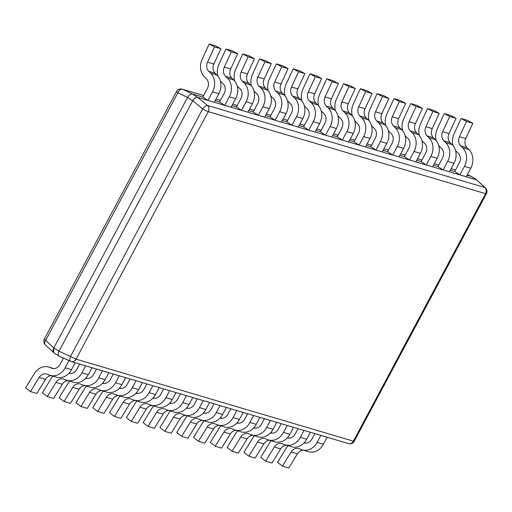 <?xml version="1.0" encoding="UTF-8"?>
<svg xmlns="http://www.w3.org/2000/svg" width="512" height="512" viewBox="0 0 512 512"><rect width="100%" height="100%" fill="white"/><g stroke="black" fill="none" stroke-linecap="round" stroke-linejoin="round"><path stroke-width="0.77" d="M197.555 97.312L197.536 97.306C195.84 97.088 194.234 98.24 192.717 100.762L58.963 351.264C57.741 353.875 57.843 355.533 59.277 356.237L70.682 361.357A4.858 2.17 -65.9 0 1 70.522 356.442A4.858 0.646 28.1 0 0 76.096 359.155A4.858 4.038 106.5 0 1 71.29 361.587A4.858 4.038 106.5 0 1 70.835 361.414A4.858 2.17 -65.9 0 1 70.682 361.357A4.858 4.858 0 0 0 71.29 361.587L348.582 443.59A4.858 4.038 -73.5 0 0 353.389 441.165A4.858 0.646 28.1 0 0 354.24 441.222L486.4 193.715A4.858 0.646 -151.9 0 1 485.549 193.658A4.858 4.038 -73.5 0 0 484.787 187.482A4.858 2.989 -46.8 0 1 485.44 187.885L476.646 179.853L197.555 97.312L192.41 93.971L202.81 97.043L207.955 100.39L212.512 91.853A15.053 12.518 -73.5 0 0 210.643 73.184L208.73 71.302A7.77 6.464 -73.5 0 1 207.533 62.15L214.554 46.899L209.184 44.006L202.163 59.258A15.053 12.518 106.5 0 0 204.493 76.992L206.406 78.874A7.77 6.464 106.5 0 1 207.366 88.512L202.81 97.043M54.131 352.89C52.723 352.173 52.621 350.515 53.818 347.923L187.578 97.414C189.094 94.918 190.701 93.766 192.39 93.965C190.701 93.747 189.094 94.893 187.578 97.414L177.837 92.781A4.858 0.646 -151.9 0 1 176.538 91.526A4.858 4.858 0 0 1 182.195 89.152A4.858 4.038 106.5 0 1 182.656 89.325A4.858 3.142 115.5 0 0 177.837 92.781L45.683 340.288A4.858 2.989 133.2 0 0 45.344 344.864L53.862 352.781M45.344 344.864A4.858 4.858 0 0 1 44.378 339.034A4.858 0.646 28.1 0 0 45.683 340.288L53.818 347.923L53.555 352.563M471.994 176.762L476.915 179.962M197.536 97.306L207.494 105.478A4.858 4.038 106.5 0 1 208.256 111.648L76.096 359.155L353.389 441.165L485.549 193.658L208.256 111.648A4.858 0.646 -151.9 0 1 202.682 108.934A4.858 2.01 -50.6 0 1 207.494 105.478L484.787 187.482L476.646 179.853L471.501 176.506L467.36 174.656L471.693 176.576M203.622 95.526L182.656 89.325L192.41 93.971M215.123 100.685L219.603 102.01L224.749 105.357L229.306 96.819A15.053 12.518 -73.5 0 0 227.443 78.15L225.53 76.269A7.77 6.464 -73.5 0 1 224.326 67.117L231.347 51.866L225.984 48.973L218.957 64.224A15.053 12.518 106.5 0 0 217.901 76.083M231.923 105.651L236.403 106.976L241.542 110.323L246.106 101.786A15.053 12.518 -73.5 0 0 244.237 83.117L242.323 81.235A7.77 6.464 -73.5 0 1 241.12 72.083L248.147 56.832L242.778 53.939L235.757 69.19A15.053 12.518 106.5 0 0 234.701 81.05M248.717 110.624L253.197 111.949L258.342 115.29L262.899 106.758A15.053 12.518 -73.5 0 0 261.037 88.083L259.123 86.208A7.77 6.464 -73.5 0 1 257.92 77.05L264.941 61.798L259.571 58.906L252.55 74.157A15.053 12.518 106.5 0 0 251.494 86.016M265.51 115.59L269.997 116.915L275.136 120.256L279.693 111.725A15.053 12.518 -73.5 0 0 277.83 93.05L275.917 91.174A7.77 6.464 -73.5 0 1 274.714 82.016L281.741 66.765L276.371 63.878L269.344 79.123A15.053 12.518 106.5 0 0 268.294 90.982M282.31 120.557L286.79 121.882L291.936 125.229L296.493 116.691A15.053 12.518 -73.5 0 0 294.624 98.022L292.71 96.141A7.77 6.464 -73.5 0 1 291.514 86.989L298.534 71.738L293.165 68.845L286.144 84.096A15.053 12.518 106.5 0 0 285.088 95.949M299.104 125.523L303.584 126.848L308.73 130.195L313.286 121.658A15.053 12.518 -73.5 0 0 311.424 102.989L309.51 101.107A7.77 6.464 -73.5 0 1 308.307 91.955L315.328 76.704L309.965 73.811L302.938 89.062A15.053 12.518 106.5 0 0 301.882 100.915M315.904 130.49L320.384 131.814L325.523 135.162L330.086 126.624A15.053 12.518 -73.5 0 0 328.218 107.955L326.304 106.074A7.77 6.464 -73.5 0 1 325.101 96.922L332.128 81.67L326.758 78.778L319.738 94.029A15.053 12.518 106.5 0 0 318.682 105.888M332.698 135.456L337.178 136.781L342.323 140.128L346.88 131.59A15.053 12.518 -73.5 0 0 345.018 112.922L343.104 111.04A7.77 6.464 -73.5 0 1 341.901 101.888L348.922 86.637L343.552 83.744L336.531 98.995A15.053 12.518 106.5 0 0 335.475 110.854M349.491 140.422L353.978 141.754L359.117 145.094L363.674 136.563A15.053 12.518 -73.5 0 0 361.811 117.888L359.898 116.006A7.77 6.464 -73.5 0 1 358.694 106.854L365.722 91.603L360.352 88.71L353.325 103.962A15.053 12.518 106.5 0 0 352.275 115.821M366.291 145.395L370.771 146.72L375.917 150.061L380.474 141.53A15.053 12.518 -73.5 0 0 378.605 122.854L376.691 120.979A7.77 6.464 -73.5 0 1 375.494 111.821L382.515 96.57L377.146 93.677L370.125 108.928A15.053 12.518 106.5 0 0 369.069 120.787M383.085 150.362L387.565 151.686L392.71 155.027L397.267 146.496A15.053 12.518 -73.5 0 0 395.405 127.827L393.491 125.946A7.77 6.464 -73.5 0 1 392.288 116.787L399.315 101.536L393.946 98.65L386.918 113.901A15.053 12.518 106.5 0 0 385.862 125.754M399.885 155.328L404.365 156.653L409.51 160L414.067 151.462A15.053 12.518 -73.5 0 0 412.198 132.794L410.285 130.912A7.77 6.464 -73.5 0 1 409.082 121.76L416.109 106.509L410.739 103.616L403.718 118.867A15.053 12.518 106.5 0 0 402.662 130.72M416.678 160.294L421.158 161.619L426.304 164.966L430.861 156.429A15.053 12.518 -73.5 0 0 428.998 137.76L427.085 135.878A7.77 6.464 -73.5 0 1 425.882 126.726L432.902 111.475L427.539 108.582L420.512 123.834A15.053 12.518 106.5 0 0 419.456 135.686M433.478 165.261L437.958 166.586L443.098 169.933L447.654 161.395A15.053 12.518 -73.5 0 0 445.792 142.726L443.878 140.845A7.77 6.464 -73.5 0 1 442.675 131.693L449.702 116.442L444.333 113.549L437.306 128.8A15.053 12.518 106.5 0 0 436.256 140.659M450.272 170.227L454.752 171.552L459.898 174.899L464.454 166.362A15.053 12.518 -73.5 0 0 462.586 147.693L460.678 145.811A7.77 6.464 -73.5 0 1 459.475 136.659L466.496 121.408L461.126 118.515L454.106 133.766A15.053 12.518 106.5 0 0 453.05 145.626M467.066 175.2L471.482 176.506M209.184 44.006L215.514 45.875L220.883 48.768L213.862 64.019A7.77 6.464 -73.5 0 0 215.066 73.178L216.973 75.053A15.053 12.518 106.5 0 1 218.842 93.728L214.285 102.259L207.955 100.39M220.883 48.768L214.554 46.899M225.984 48.973L232.314 50.848L237.683 53.741L230.656 68.986A7.77 6.464 -73.5 0 0 231.859 78.144L233.773 80.026A15.053 12.518 106.5 0 1 235.635 98.694L231.078 107.226L224.749 105.357M220.358 80.934A15.053 12.518 106.5 0 0 221.286 81.958L223.2 83.84A7.77 6.464 106.5 0 1 224.16 93.478L219.603 102.01M237.683 53.741L231.347 51.866M242.778 53.939L249.107 55.814L254.477 58.707L247.456 73.958A7.77 6.464 -73.5 0 0 248.653 83.11L250.566 84.992A15.053 12.518 106.5 0 1 252.435 103.661L247.878 112.198L241.542 110.323M237.158 85.901A15.053 12.518 106.5 0 0 238.086 86.925L239.994 88.806A7.77 6.464 106.5 0 1 240.96 98.445L236.403 106.976M254.477 58.707L248.147 56.832M259.571 58.906L265.907 60.781L271.27 63.674L264.25 78.925A7.77 6.464 -73.5 0 0 265.453 88.077L267.366 89.958A15.053 12.518 106.5 0 1 269.229 108.627L264.672 117.165L258.342 115.29M253.952 90.867A15.053 12.518 106.5 0 0 254.88 91.898L256.794 93.773A7.77 6.464 106.5 0 1 257.754 103.411L253.197 111.949M271.27 63.674L264.941 61.798M276.371 63.878L282.701 65.747L288.07 68.64L281.043 83.891A7.77 6.464 -73.5 0 0 282.246 93.043L284.16 94.925A15.053 12.518 106.5 0 1 286.029 113.594L281.466 122.131L275.136 120.256M270.746 95.834A15.053 12.518 106.5 0 0 271.674 96.864L273.587 98.739A7.77 6.464 106.5 0 1 274.554 108.378L269.997 116.915M288.07 68.64L281.741 66.765M293.165 68.845L299.494 70.714L304.864 73.606L297.843 88.858A7.77 6.464 -73.5 0 0 299.046 98.01L300.96 99.891A15.053 12.518 106.5 0 1 302.822 118.56L298.266 127.098L291.936 125.229M287.546 100.806A15.053 12.518 106.5 0 0 288.474 101.83L290.387 103.712A7.77 6.464 106.5 0 1 291.347 113.344L286.79 121.882M304.864 73.606L298.534 71.738M309.965 73.811L316.294 75.68L321.664 78.573L314.637 93.824A7.77 6.464 -73.5 0 0 315.84 102.982L317.754 104.858A15.053 12.518 106.5 0 1 319.616 123.533L315.059 132.064L308.73 130.195M304.339 105.773A15.053 12.518 106.5 0 0 305.267 106.797L307.181 108.678A7.77 6.464 106.5 0 1 308.141 118.31L303.584 126.848M321.664 78.573L315.328 76.704M326.758 78.778L333.088 80.653L338.458 83.539L331.437 98.79A7.77 6.464 -73.5 0 0 332.634 107.949L334.547 109.83A15.053 12.518 106.5 0 1 336.416 128.499L331.859 137.03L325.523 135.162M321.139 110.739A15.053 12.518 106.5 0 0 322.067 111.763L323.974 113.645A7.77 6.464 106.5 0 1 324.941 123.283L320.384 131.814M338.458 83.539L332.128 81.67M343.552 83.744L349.888 85.619L355.251 88.512L348.23 103.763A7.77 6.464 -73.5 0 0 349.434 112.915L351.347 114.797A15.053 12.518 106.5 0 1 353.21 133.466L348.653 142.003L342.323 140.128M337.933 115.706A15.053 12.518 106.5 0 0 338.861 116.73L340.774 118.611A7.77 6.464 106.5 0 1 341.734 128.25L337.178 136.781M355.251 88.512L348.922 86.637M360.352 88.71L366.682 90.586L372.051 93.478L365.024 108.73A7.77 6.464 -73.5 0 0 366.227 117.882L368.141 119.763A15.053 12.518 106.5 0 1 370.01 138.432L365.453 146.97L359.117 145.094M354.726 120.672A15.053 12.518 106.5 0 0 355.654 121.696L357.568 123.578A7.77 6.464 106.5 0 1 358.534 133.216L353.978 141.754M372.051 93.478L365.722 91.603M377.146 93.677L383.475 95.552L388.845 98.445L381.824 113.696A7.77 6.464 -73.5 0 0 383.027 122.848L384.941 124.73A15.053 12.518 106.5 0 1 386.803 143.398L382.246 151.936L375.917 150.061M371.526 125.638A15.053 12.518 106.5 0 0 372.454 126.669L374.368 128.544A7.77 6.464 106.5 0 1 375.328 138.182L370.771 146.72M388.845 98.445L382.515 96.57M393.946 98.65L400.275 100.518L405.645 103.411L398.618 118.662A7.77 6.464 -73.5 0 0 399.821 127.814L401.734 129.696A15.053 12.518 106.5 0 1 403.597 148.365L399.04 156.902L392.71 155.027M388.32 130.611A15.053 12.518 106.5 0 0 389.248 131.635L391.162 133.517A7.77 6.464 106.5 0 1 392.122 143.149L387.565 151.686M405.645 103.411L399.315 101.536M410.739 103.616L417.069 105.485L422.438 108.378L415.418 123.629A7.77 6.464 -73.5 0 0 416.621 132.781L418.528 134.662A15.053 12.518 106.5 0 1 420.397 153.338L415.84 161.869L409.51 160M405.12 135.578A15.053 12.518 106.5 0 0 406.048 136.602L407.955 138.483A7.77 6.464 106.5 0 1 408.922 148.115L404.365 156.653M422.438 108.378L416.109 106.509M427.539 108.582L433.869 110.451L439.238 113.344L432.211 128.595A7.77 6.464 -73.5 0 0 433.414 137.754L435.328 139.629A15.053 12.518 106.5 0 1 437.19 158.304L432.634 166.835L426.304 164.966M421.914 140.544A15.053 12.518 106.5 0 0 422.842 141.568L424.755 143.45A7.77 6.464 106.5 0 1 425.715 153.088L421.158 161.619M439.238 113.344L432.902 111.475M444.333 113.549L450.662 115.424L456.032 118.317L449.005 133.562A7.77 6.464 -73.5 0 0 450.208 142.72L452.122 144.602A15.053 12.518 106.5 0 1 453.99 163.27L449.434 171.802L443.098 169.933M438.714 145.51A15.053 12.518 106.5 0 0 439.635 146.534L441.549 148.416A7.77 6.464 106.5 0 1 442.515 158.054L437.958 166.586M456.032 118.317L449.702 116.442M461.126 118.515L467.462 120.39L472.826 123.283L465.805 138.534A7.77 6.464 -73.5 0 0 467.008 147.686L468.922 149.568A15.053 12.518 106.5 0 1 470.784 168.237L466.227 176.774L459.898 174.899M455.507 150.477A15.053 12.518 106.5 0 0 456.435 151.501L458.349 153.382A7.77 6.464 106.5 0 1 459.309 163.021L454.752 171.552M472.826 123.283L466.496 121.408M63.418 358.106L59.994 364.512A7.77 6.464 106.5 0 1 52.307 368.39A7.77 6.464 106.5 0 1 51.891 368.25L49.472 367.315A15.053 12.518 -73.5 0 0 48.666 367.04A15.053 12.518 -73.5 0 0 34.285 373.658L25.6 387.834L30.496 391.61L39.181 377.44A7.77 6.464 106.5 0 1 46.605 374.022A7.77 6.464 106.5 0 1 47.021 374.163L49.434 375.098A15.053 12.518 -73.5 0 0 50.24 375.373A15.053 12.518 -73.5 0 0 65.139 367.853L69.011 360.608M75.2 362.739L71.469 369.728A15.053 12.518 106.5 0 1 56.57 377.248L50.24 375.373M30.496 391.61L36.826 393.485L45.51 379.315A7.77 6.464 106.5 0 1 51.258 375.674M52.915 376.166A15.053 12.518 -73.5 0 0 51.085 378.63L42.394 392.8L47.29 396.576L55.974 382.406A7.77 6.464 106.5 0 1 63.398 378.989A7.77 6.464 106.5 0 1 63.814 379.136L66.234 380.07A15.053 12.518 -73.5 0 0 67.04 380.339A15.053 12.518 -73.5 0 0 81.939 372.819L85.664 365.837M79.68 364.064L76.794 369.478A7.77 6.464 106.5 0 1 69.101 373.357A7.77 6.464 106.5 0 1 68.922 373.299M92 367.706L88.269 374.694A15.053 12.518 106.5 0 1 73.37 382.214L67.04 380.339M47.29 396.576L53.619 398.451L62.304 384.282A7.77 6.464 106.5 0 1 68.058 380.64M69.715 381.133A15.053 12.518 -73.5 0 0 67.878 383.597L59.194 397.766L64.09 401.549L72.774 387.373A7.77 6.464 106.5 0 1 80.198 383.962A7.77 6.464 106.5 0 1 80.608 384.102L83.027 385.037A15.053 12.518 -73.5 0 0 83.834 385.312A15.053 12.518 -73.5 0 0 98.733 377.786L102.464 370.803M96.48 369.03L93.587 374.445A7.77 6.464 106.5 0 1 85.901 378.323A7.77 6.464 106.5 0 1 85.722 378.272L86.323 378.432M108.794 372.678L105.062 379.661A15.053 12.518 106.5 0 1 90.163 387.181L83.834 385.312M64.09 401.549L70.419 403.418L79.104 389.248A7.77 6.464 106.5 0 1 84.851 385.613M86.509 386.099A15.053 12.518 -73.5 0 0 84.672 388.563L75.987 402.733L80.883 406.515L89.568 392.346A7.77 6.464 106.5 0 1 96.992 388.928A7.77 6.464 106.5 0 1 97.408 389.069L99.827 390.003A15.053 12.518 -73.5 0 0 100.627 390.278A15.053 12.518 -73.5 0 0 115.526 382.758L119.258 375.77M113.274 374.003L110.387 379.411A7.77 6.464 106.5 0 1 102.694 383.296A7.77 6.464 106.5 0 1 102.515 383.238L103.123 383.398M125.587 377.645L121.862 384.627A15.053 12.518 106.5 0 1 106.963 392.147L100.627 390.278M80.883 406.515L87.213 408.384L95.898 394.214A7.77 6.464 106.5 0 1 101.645 390.579M103.309 391.066A15.053 12.518 -73.5 0 0 101.472 393.53L92.787 407.699L97.677 411.482L106.362 397.312A7.77 6.464 106.5 0 1 113.786 393.894A7.77 6.464 106.5 0 1 114.202 394.035L116.621 394.97A15.053 12.518 -73.5 0 0 117.427 395.245A15.053 12.518 -73.5 0 0 132.326 387.725L136.058 380.736M130.067 378.97L127.181 384.378A7.77 6.464 106.5 0 1 119.494 388.262A7.77 6.464 106.5 0 1 119.309 388.205M142.387 382.611L138.656 389.594A15.053 12.518 106.5 0 1 123.757 397.114L117.427 395.245M97.677 411.482L104.013 413.35L112.698 399.181A7.77 6.464 106.5 0 1 118.445 395.546M120.102 396.038A15.053 12.518 -73.5 0 0 118.266 398.496L109.581 412.666L114.477 416.448L123.162 402.278A7.77 6.464 106.5 0 1 130.586 398.861A7.77 6.464 106.5 0 1 131.002 399.002L133.414 399.936A15.053 12.518 -73.5 0 0 134.221 400.211A15.053 12.518 -73.5 0 0 149.12 392.691L152.851 385.702M146.867 383.936L143.974 389.344A7.77 6.464 106.5 0 1 136.288 393.229A7.77 6.464 106.5 0 1 136.109 393.171M159.181 387.578L155.45 394.56A15.053 12.518 106.5 0 1 140.55 402.086L134.221 400.211M114.477 416.448L120.806 418.323L129.491 404.147A7.77 6.464 106.5 0 1 135.238 400.512M136.896 401.005A15.053 12.518 -73.5 0 0 135.066 403.462L126.374 417.632L131.27 421.414L139.955 407.245A7.77 6.464 106.5 0 1 147.379 403.827A7.77 6.464 106.5 0 1 147.795 403.968L150.214 404.902A15.053 12.518 -73.5 0 0 151.021 405.178A15.053 12.518 -73.5 0 0 165.92 397.658L169.645 390.675M163.661 388.902L160.774 394.31A7.77 6.464 106.5 0 1 153.082 398.195A7.77 6.464 106.5 0 1 152.902 398.138M175.981 392.544L172.25 399.533A15.053 12.518 106.5 0 1 157.35 407.053L151.021 405.178M131.27 421.414L137.6 423.29L146.285 409.12A7.77 6.464 106.5 0 1 152.038 405.478M153.696 405.971A15.053 12.518 -73.5 0 0 151.859 408.435L143.174 422.605L148.07 426.381L156.755 412.211A7.77 6.464 106.5 0 1 164.179 408.794A7.77 6.464 106.5 0 1 164.595 408.934L167.008 409.875A15.053 12.518 -73.5 0 0 167.814 410.144A15.053 12.518 -73.5 0 0 182.714 402.624L186.445 395.642M180.461 393.869L177.568 399.283A7.77 6.464 106.5 0 1 169.882 403.162A7.77 6.464 106.5 0 1 169.702 403.104L170.304 403.27M192.774 397.51L189.043 404.499A15.053 12.518 106.5 0 1 174.144 412.019L167.814 410.144M148.07 426.381L154.4 428.256L163.085 414.086A7.77 6.464 106.5 0 1 168.832 410.445M170.49 410.938A15.053 12.518 -73.5 0 0 168.653 413.402L159.968 427.571L164.864 431.347L173.549 417.178A7.77 6.464 106.5 0 1 180.973 413.76A7.77 6.464 106.5 0 1 181.389 413.907L183.808 414.842A15.053 12.518 -73.5 0 0 184.608 415.117A15.053 12.518 -73.5 0 0 199.507 407.59L203.238 400.608M197.254 398.835L194.368 404.25A7.77 6.464 106.5 0 1 186.675 408.128A7.77 6.464 106.5 0 1 186.496 408.077L187.104 408.237M209.568 402.477L205.843 409.466A15.053 12.518 106.5 0 1 190.944 416.986L184.608 415.117M164.864 431.347L171.194 433.222L179.878 419.053A7.77 6.464 106.5 0 1 185.626 415.418M187.29 415.904A15.053 12.518 -73.5 0 0 185.453 418.368L176.768 432.538L181.658 436.32L190.349 422.15A7.77 6.464 106.5 0 1 197.766 418.733A7.77 6.464 106.5 0 1 198.182 418.874L200.602 419.808A15.053 12.518 -73.5 0 0 201.408 420.083A15.053 12.518 -73.5 0 0 216.307 412.563L220.038 405.574M214.048 403.802L211.162 409.216A7.77 6.464 106.5 0 1 203.475 413.094A7.77 6.464 106.5 0 1 203.296 413.043M226.368 407.45L222.637 414.432A15.053 12.518 106.5 0 1 207.738 421.952L201.408 420.083M181.658 436.32L187.994 438.189L196.678 424.019A7.77 6.464 106.5 0 1 202.426 420.384M204.083 420.87A15.053 12.518 -73.5 0 0 202.246 423.334L193.562 437.504L198.458 441.286L207.142 427.117A7.77 6.464 106.5 0 1 214.566 423.699A7.77 6.464 106.5 0 1 214.982 423.84L217.395 424.774A15.053 12.518 -73.5 0 0 218.202 425.05A15.053 12.518 -73.5 0 0 233.101 417.53L236.832 410.541M230.848 408.774L227.955 414.182A7.77 6.464 106.5 0 1 220.269 418.067A7.77 6.464 106.5 0 1 220.09 418.01M243.162 412.416L239.43 419.398A15.053 12.518 106.5 0 1 224.531 426.918L218.202 425.05M198.458 441.286L204.787 443.155L213.472 428.986A7.77 6.464 106.5 0 1 219.219 425.35M220.877 425.843A15.053 12.518 -73.5 0 0 219.046 428.301L210.355 442.47L215.251 446.253L223.936 432.083A7.77 6.464 106.5 0 1 231.36 428.666A7.77 6.464 106.5 0 1 231.776 428.806L234.195 429.741A15.053 12.518 -73.5 0 0 235.002 430.016A15.053 12.518 -73.5 0 0 249.901 422.496L253.626 415.507M247.642 413.741L244.755 419.149A7.77 6.464 106.5 0 1 237.062 423.034A7.77 6.464 106.5 0 1 236.883 422.976L237.491 423.142M259.962 417.382L256.23 424.365A15.053 12.518 106.5 0 1 241.331 431.891L235.002 430.016M215.251 446.253L221.581 448.122L230.272 433.952A7.77 6.464 106.5 0 1 236.019 430.317M237.677 430.81A15.053 12.518 -73.5 0 0 235.84 433.267L227.155 447.437L232.051 451.219L240.736 437.05A7.77 6.464 106.5 0 1 248.16 433.632A7.77 6.464 106.5 0 1 248.576 433.773L250.989 434.707A15.053 12.518 -73.5 0 0 251.795 434.982A15.053 12.518 -73.5 0 0 266.694 427.462L270.426 420.474M264.442 418.707L261.549 424.115A7.77 6.464 106.5 0 1 253.862 428A7.77 6.464 106.5 0 1 253.683 427.942L254.285 428.109M276.755 422.349L273.024 429.338A15.053 12.518 106.5 0 1 258.125 436.858L251.795 434.982M232.051 451.219L238.381 453.094L247.066 438.925A7.77 6.464 106.5 0 1 252.813 435.283M254.47 435.776A15.053 12.518 -73.5 0 0 252.634 438.234L243.949 452.41L248.845 456.186L257.53 442.016A7.77 6.464 106.5 0 1 264.954 438.598A7.77 6.464 106.5 0 1 265.37 438.739L267.789 439.674A15.053 12.518 -73.5 0 0 268.589 439.949A15.053 12.518 -73.5 0 0 283.488 432.429L287.219 425.446M281.235 423.674L278.349 429.088A7.77 6.464 106.5 0 1 270.656 432.966A7.77 6.464 106.5 0 1 270.477 432.909M293.549 427.315L289.824 434.304A15.053 12.518 106.5 0 1 274.925 441.824L268.589 439.949M248.845 456.186L255.174 458.061L263.859 443.891A7.77 6.464 106.5 0 1 269.606 440.25M271.27 440.742A15.053 12.518 -73.5 0 0 269.434 443.206L260.749 457.376L265.638 461.152L274.33 446.982A7.77 6.464 106.5 0 1 281.747 443.565A7.77 6.464 106.5 0 1 282.163 443.712L284.582 444.646A15.053 12.518 -73.5 0 0 285.389 444.915A15.053 12.518 -73.5 0 0 300.288 437.395L304.019 430.413M298.035 428.64L295.142 434.054A7.77 6.464 106.5 0 1 287.456 437.933A7.77 6.464 106.5 0 1 287.277 437.875M310.349 432.282L306.618 439.27A15.053 12.518 106.5 0 1 291.718 446.79L285.389 444.915M265.638 461.152L271.974 463.027L280.659 448.858A7.77 6.464 106.5 0 1 286.406 445.216M288.064 445.709A15.053 12.518 -73.5 0 0 286.227 448.173L277.542 462.342L282.438 466.125L291.123 451.949A7.77 6.464 106.5 0 1 298.547 448.538A7.77 6.464 106.5 0 1 298.963 448.678L301.376 449.613A15.053 12.518 -73.5 0 0 302.182 449.888A15.053 12.518 -73.5 0 0 317.082 442.362L320.813 435.379M314.829 433.606L311.942 439.021A7.77 6.464 106.5 0 1 304.25 442.899A7.77 6.464 106.5 0 1 304.07 442.848M327.142 437.248L323.411 444.237A15.053 12.518 106.5 0 1 308.512 451.757L302.182 449.888M282.438 466.125L288.768 467.994L297.453 453.824A7.77 6.464 106.5 0 1 303.2 450.189M58.976 351.232L53.837 347.891M58.963 351.264L70.522 356.442L202.682 108.934L192.717 100.762M192.704 100.794L187.558 97.446M215.936 99.168L220.416 100.493M232.73 104.134L237.21 105.459M249.53 109.101L254.01 110.426M266.323 114.074L270.803 115.398M283.117 119.04L287.603 120.365M299.917 124.006L304.397 125.331M316.71 128.973L321.19 130.298M333.51 133.939L337.99 135.264M350.304 138.906L354.784 140.23M367.104 143.872L371.584 145.203M383.898 148.845L388.378 150.17M400.691 153.811L405.171 155.136M417.491 158.778L421.971 160.102M434.285 163.744L438.765 165.069M451.085 168.71L455.565 170.035M210.643 73.184L216.973 75.053M212.512 91.853L218.842 93.728M213.862 64.019L207.533 62.15M215.066 73.178L208.73 71.302M227.443 78.15L233.773 80.026M229.306 96.819L235.635 98.694M230.656 68.986L224.326 67.117M231.859 78.144L225.53 76.269M244.237 83.117L250.566 84.992M246.106 101.786L252.435 103.661M247.456 73.958L241.12 72.083M248.653 83.11L242.323 81.235M261.037 88.083L267.366 89.958M262.899 106.758L269.229 108.627M264.25 78.925L257.92 77.05M265.453 88.077L259.123 86.208M277.83 93.05L284.16 94.925M279.693 111.725L286.029 113.594M281.043 83.891L274.714 82.016M282.246 93.043L275.917 91.174M294.624 98.022L300.96 99.891M296.493 116.691L302.822 118.56M297.843 88.858L291.514 86.989M299.046 98.01L292.71 96.141M311.424 102.989L317.754 104.858M313.286 121.658L319.616 123.533M314.637 93.824L308.307 91.955M315.84 102.982L309.51 101.107M328.218 107.955L334.547 109.83M330.086 126.624L336.416 128.499M331.437 98.79L325.101 96.922M332.634 107.949L326.304 106.074M345.018 112.922L351.347 114.797M346.88 131.59L353.21 133.466M348.23 103.763L341.901 101.888M349.434 112.915L343.104 111.04M361.811 117.888L368.141 119.763M363.674 136.563L370.01 138.432M365.024 108.73L358.694 106.854M366.227 117.882L359.898 116.006M378.605 122.854L384.941 124.73M380.474 141.53L386.803 143.398M381.824 113.696L375.494 111.821M383.027 122.848L376.691 120.979M395.405 127.827L401.734 129.696M397.267 146.496L403.597 148.365M398.618 118.662L392.288 116.787M399.821 127.814L393.491 125.946M412.198 132.794L418.528 134.662M414.067 151.462L420.397 153.338M415.418 123.629L409.082 121.76M416.621 132.781L410.285 130.912M428.998 137.76L435.328 139.629M430.861 156.429L437.19 158.304M432.211 128.595L425.882 126.726M433.414 137.754L427.085 135.878M445.792 142.726L452.122 144.602M447.654 161.395L453.99 163.27M449.005 133.562L442.675 131.693M450.208 142.72L443.878 140.845M462.586 147.693L468.922 149.568M464.454 166.362L470.784 168.237M465.805 138.534L459.475 136.659M467.008 147.686L460.678 145.811M71.469 369.728L65.139 367.853M51.891 368.25L52.73 368.499M49.472 367.315L53.862 368.614M39.181 377.44L45.51 379.315M88.269 374.694L81.939 372.819M68.934 373.293L69.53 373.466M69.094 373.12L70.662 373.581M55.974 382.406L62.304 384.282M105.062 379.661L98.733 377.786M85.888 378.086L87.456 378.547M72.774 387.373L79.104 389.248M121.862 384.627L115.526 382.758M102.688 383.053L104.256 383.514M89.568 392.346L95.898 394.214M138.656 389.594L132.326 387.725M119.322 388.192L119.917 388.365M119.482 388.019L121.05 388.48M106.362 397.312L112.698 399.181M155.45 394.56L149.12 392.691M136.122 393.158L136.71 393.338M136.282 392.986L137.843 393.453M123.162 402.278L129.491 404.147M172.25 399.533L165.92 397.658M152.915 398.125L153.51 398.304M153.075 397.952L154.643 398.419M139.955 407.245L146.285 409.12M189.043 404.499L182.714 402.624M169.869 402.918L171.437 403.386M156.755 412.211L163.085 414.086M205.843 409.466L199.507 407.59M186.669 407.891L188.237 408.352M173.549 417.178L179.878 419.053M222.637 414.432L216.307 412.563M203.302 413.03L203.898 413.203M203.462 412.858L205.03 413.318M190.349 422.15L196.678 424.019M239.43 419.398L233.101 417.53M220.102 417.997L220.691 418.17M220.262 417.824L221.83 418.285M207.142 427.117L213.472 428.986M256.23 424.365L249.901 422.496M237.056 422.79L238.624 423.251M223.936 432.083L230.272 433.952M273.024 429.338L266.694 427.462M253.85 427.757L255.418 428.224M240.736 437.05L247.066 438.925M289.824 434.304L283.488 432.429M270.49 432.896L271.085 433.075M270.65 432.723L272.218 433.19M257.53 442.016L263.859 443.891M306.618 439.27L300.288 437.395M287.283 437.869L287.878 438.042M287.443 437.69L289.011 438.157M274.33 446.982L280.659 448.858M323.411 444.237L317.082 442.362M304.083 442.835L304.672 443.008M304.243 442.662L305.811 443.123M291.123 451.949L297.453 453.824M58.79 355.987L53.773 352.723M348.582 443.59A4.858 4.858 0 0 0 354.24 441.222M182.195 89.152L203.635 95.494M215.949 99.136L220.435 100.461M232.749 104.102L237.229 105.427M249.542 109.069L254.022 110.4M266.342 114.042L270.822 115.366M283.136 119.008L287.616 120.333M299.936 123.974L304.416 125.299M316.73 128.941L321.21 130.266M333.523 133.907L338.003 135.232M350.323 138.874L354.803 140.198M367.117 143.846L371.597 145.171M383.917 148.813L388.397 150.138M400.71 153.779L405.19 155.104M417.504 158.746L421.984 160.07M434.304 163.712L438.784 165.037M451.098 168.678L455.578 170.003M44.378 339.034L176.538 91.526M486.4 193.715A4.858 4.858 0 0 0 485.44 187.885M53.984 368.614L48.666 367.04M70.778 373.581L69.12 373.088M87.578 378.547L85.914 378.054M104.371 383.514L102.714 383.021M121.165 388.48L119.507 387.994M137.965 393.446L136.307 392.96M154.758 398.413L153.101 397.926M171.558 403.386L169.894 402.893M188.352 408.352L186.694 407.859M205.146 413.318L203.488 412.826M221.946 418.285L220.288 417.792M238.739 423.251L237.082 422.765M255.539 428.218L253.875 427.731M272.333 433.19L270.675 432.698M289.126 438.157L287.469 437.664M305.926 443.123L304.269 442.63"/></g></svg>
